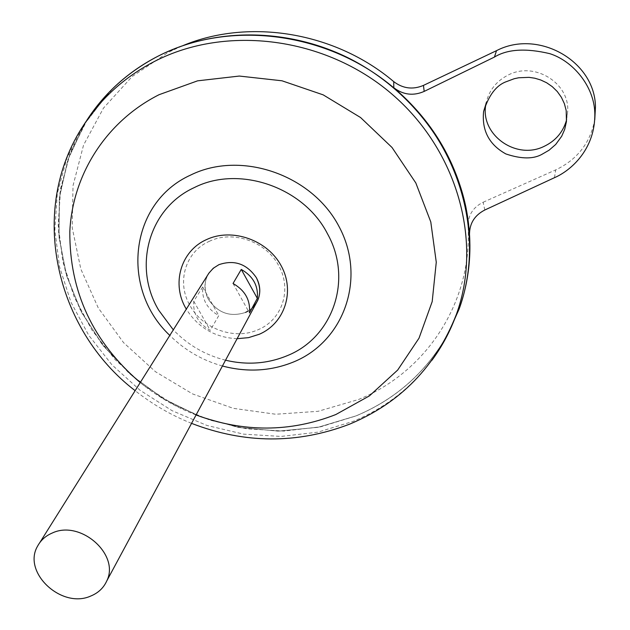 <?xml version="1.0" encoding="UTF-8"?>
<svg xmlns="http://www.w3.org/2000/svg" width="630" height="630" viewBox="0 0 630 630"><rect width="100%" height="100%" fill="white"/><g stroke="black" fill="none" stroke-linecap="round" stroke-linejoin="round"><path stroke-width="0.47" stroke-dasharray="3.15 2.36" d="M209.152 241.392C232.604 229.832 266.088 241.44 278.673 265.608C292.273 289.327 282.248 319.757 258.355 329.608C234.982 340.444 202.75 329.088 190.032 305.644C176.353 282.649 185.133 251.961 209.152 241.392M251.976 308.267L248.354 310.944M256.119 303.392L251.543 308.645L245.566 312.401C230.296 317.425 217.917 313.094 208.435 299.4C201.734 284.366 205.23 272.79 218.917 264.671M237.116 338.696C215.114 337.601 198.182 327.757 186.33 309.157M566.63 119.669L567.74 110.88C569.166 82.648 534.437 61.496 508.528 74.868C496.511 80.892 489.061 90.232 486.163 102.871M158.193 56.172C224.335 22.286 313.701 29.736 379.102 76.49C444.52 123.26 478.973 203.789 467.665 275.341L464.097 292.698L458.908 309.488L464.097 292.69L467.665 275.318C478.981 203.773 444.528 123.244 379.11 76.474C313.709 29.728 224.343 22.278 158.201 56.157C139.309 65.851 122.724 78.128 108.454 92.98L84.341 124.386L67.827 159.941L59.354 198.088L59.023 237.258L66.654 275.932L81.766 312.685L103.666 346.209L131.473 375.354L164.123 399.129L200.458 416.721L239.187 427.518L278.956 431.085L318.347 427.211L355.918 415.91L318.339 427.227L278.948 431.101L239.172 427.542L200.442 416.745L164.107 399.152L131.457 375.37L103.659 346.224L81.75 312.7L66.638 275.948L59.007 237.274L59.338 198.103L67.812 159.957L84.333 124.401L108.439 92.996C122.708 78.136 139.293 65.867 158.193 56.172M448.536 332.798C427.282 371.243 396.412 398.955 355.911 415.934C396.459 398.916 427.345 371.164 448.599 332.671M447.828 334.223C426.541 371.976 395.908 399.223 355.934 415.973L317.906 427.345L278.011 431.133L237.77 427.298L198.647 416.076L162.036 397.916L129.276 373.472L101.564 343.586L79.978 309.314L65.425 271.861L58.59 232.588L59.945 192.985L69.654 154.641L87.554 119.188L113.124 88.216M225.54 360.218C205.254 355.084 187.85 344.972 173.329 329.868M245.566 312.401C230.296 317.425 217.917 313.094 208.435 299.4C204.033 291.076 203.805 282.949 207.758 275.019M484.801 210.011L483.147 202.238C473.075 207.254 468.051 215.153 468.066 225.942C472.602 302.573 425.919 372.306 358.462 399.53L318.087 411.311L275.727 414.241L233.281 408.334L192.623 393.947L155.508 371.739L123.574 342.657L98.264 307.936L80.821 269.041L72.198 227.674L73.025 185.7L83.53 145.152L103.485 108.084L132.15 76.521L168.281 52.298L183.251 45.494M463.987 293.32L459.097 309.125M447.891 334.097C426.605 371.897 395.955 399.184 355.942 415.958L320.772 426.786L283.925 431.07L246.59 428.809L209.94 420.147L175.108 405.381L143.16 385.001L115.117 359.604L91.862 329.962L74.214 296.958L62.819 261.6L58.196 225.005L60.637 188.386L70.261 153.011L86.901 120.18L83.53 125.299L66.89 158.138L57.283 193.52L54.865 230.155L59.527 266.766L70.954 302.14L88.649 335.168L111.951 364.841L140.049 390.253L172.045 410.666L206.931 425.455L243.629 434.149L281.011 436.433L317.898 432.164L353.099 421.383C385.009 408.138 411.288 387.765 431.928 360.273M468.066 225.942L469.555 234.667L467.578 216.429M483.147 202.238L555.723 169.887C577.348 159.555 590.365 142.821 594.767 119.676M202.679 286.957L193.756 301.242C192.851 313.874 198.34 323.576 210.223 330.364L218.783 315.583C207.128 308.928 201.765 299.384 202.679 286.957L218.783 315.583M233.037 283.476L249.456 312.929M193.756 301.242L210.223 330.364M222.429 366.006C202.269 360.36 184.74 350.17 169.832 335.443M196.072 414.981C175.754 407.153 157.138 396.364 140.23 382.599M554.455 177.699L555.723 169.887M173.037 49.959L163.115 53.684M191.559 423.368C171.187 415.217 152.389 404.326 135.159 390.687M37.674 545.99L39.737 542.706M566.724 117.377L567.74 110.88"/><path stroke-width="0.94" d="M186.33 309.157C171.202 284.469 180.44 251.079 206.451 239.628C231.84 227.54 267.222 239.802 281.098 265.624C295.352 291.273 284.744 323.379 259.261 334.278L248.527 337.648L237.116 338.696M39.737 542.706L208.892 273.144L213.271 268.246L218.917 264.671C234.336 259.458 246.826 263.82 256.394 277.751C261.993 289.43 260.521 299.604 251.976 308.267M248.354 310.944L245.566 312.401M486.163 102.871L485.966 103.903C479.414 134.088 515.718 160.54 544.052 146.396C555.747 140.813 563.275 131.898 566.63 119.669M542.635 153.933C533.878 159.217 521.616 159.217 505.858 153.94C489.101 144.624 481.69 130.473 483.612 111.486C488.77 95.091 496.44 85.113 506.622 81.561L514.182 78.734L518.679 77.766L529.058 77.356L534.799 78.214L540.737 79.986L546.643 82.766L552.242 86.625L557.259 91.507L561.385 97.296L564.409 103.737L566.189 110.534L566.449 121.566L564.693 129.418L561.669 136.285L555.707 144.451L549.1 150.192L542.635 153.933M257.323 298.36L249.456 312.929C250.551 300.219 245.078 290.406 233.037 283.476L241.266 269.419C253.071 276.216 258.426 285.863 257.323 298.36L241.266 269.419M52.266 533.019C80.53 519.537 120.236 554.762 106.714 581.033C103.548 587.979 98.233 592.972 90.775 596.027C61.59 609.36 21.885 572.213 37.674 545.99C40.855 540.13 45.722 535.807 52.266 533.019M218.917 264.671C234.336 259.458 246.826 263.82 256.394 277.751C260.403 285.398 260.851 292.942 257.733 300.384L256.119 303.392M448.599 332.671L458.908 309.503L448.536 332.798M113.124 88.216C126.339 75.427 141.356 64.725 158.177 56.109C229.792 19.247 328.403 31.862 394.451 88.413C460.64 144.845 485.588 236.573 459.105 309.109L447.828 334.223M173.329 329.868L158.752 310.267C132.772 267.112 148.491 208.42 194.308 187.575C238.983 164.824 303.731 187.071 327.45 233.714C353.154 279.515 332.916 337.286 287.579 355.533C267.892 363.754 247.212 365.313 225.54 360.218M183.251 45.494C249.511 17.986 335.341 32.13 393.726 81.624C402.948 88.617 412.863 89.877 423.462 85.396L424.179 91.405L494.44 57.062C507.473 49.116 525.932 47.982 549.809 53.668C573.064 61.023 594.114 86.286 594.815 113.014C595.61 149.672 570.245 170.927 554.455 177.699L484.801 210.011C474.807 215.192 469.712 223.122 469.523 233.801M86.901 120.18C104.478 93.012 128.237 71.662 158.161 56.125L163.115 53.684C219.051 27.24 290.414 28.649 349.965 58.747C409.413 89.058 453.293 146.136 465.94 207.396C471.823 236.88 471.169 265.521 463.987 293.32M459.097 309.125L447.891 334.097M424.179 91.405C413.343 96.122 403.216 94.902 393.797 87.728C431.542 120.133 455.569 159.91 465.885 207.049L467.578 216.429M393.797 87.728L393.726 81.624M594.767 119.676L595.452 106.998C595.192 61.252 538.343 28.83 496.503 50.668L423.462 85.396M135.159 390.687C55.44 329.829 27.547 210.129 83.53 125.299C101.107 98.13 124.874 76.781 154.83 61.252C226.532 24.389 325.285 37.068 391.45 93.689C457.774 150.192 482.808 241.983 456.333 314.535C450.34 331.073 442.205 346.319 431.928 360.273M140.23 382.599C92.823 341.87 69.355 291.462 69.828 231.368C72.529 174.778 105.927 121.543 159.051 94.705L197.584 80.837L239.321 76.057L281.996 80.79L323.19 94.862L360.565 117.526L392.017 147.475L415.824 182.96L430.786 221.933L436.267 262.214L432.188 301.628L419.021 338.16L397.688 370.046L369.448 395.861L335.837 414.532C290.273 432.408 243.684 432.558 196.072 414.981M169.832 335.443C120.283 288.965 129.189 202.695 190.74 175.014C240.873 150.224 311.842 174.565 338.901 226.304C366.715 277.696 344.358 340.814 294.289 361.667C271.38 371.149 247.432 372.598 222.429 366.006M494.44 57.062L496.503 50.668M483.612 111.486L485.966 103.903M106.714 581.033L257.733 300.384M191.559 423.368C244.66 443.843 297.321 444.119 349.54 424.187C400.286 403.019 435.889 366.471 456.333 314.535L459.105 309.109M594.815 113.014L595.452 106.998"/></g></svg>
